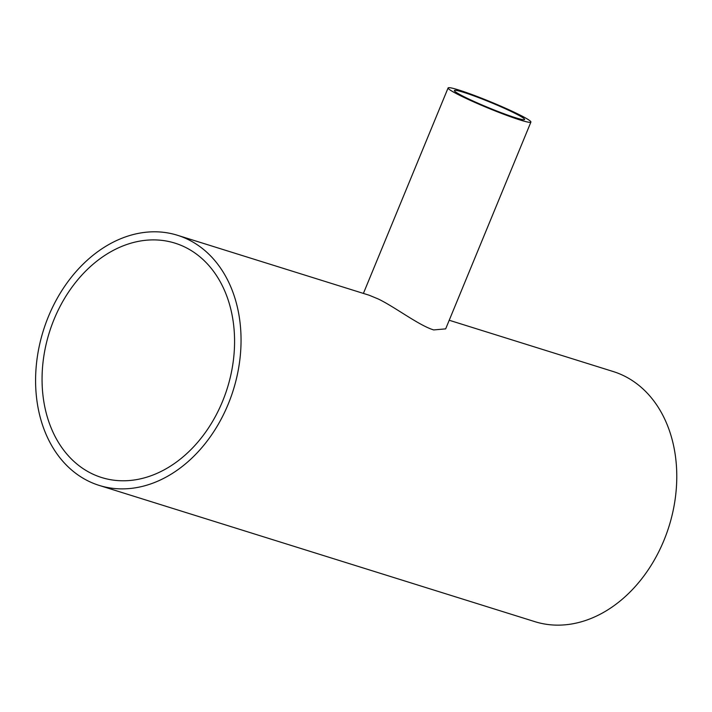 <?xml version="1.0" encoding="UTF-8"?>
<svg xmlns="http://www.w3.org/2000/svg" width="712" height="712" viewBox="0 0 712 712"><rect width="100%" height="100%" fill="white"/><g stroke="black" fill="none" stroke-linecap="round" stroke-linejoin="round"><path stroke-width="1.07" d="M513.085 112.389A37.976 2.848 -157.6 0 1 524.611 119.483A37.976 2.848 -157.6 0 1 488.414 107.645A37.976 2.848 -157.6 0 1 454.389 90.54A37.976 2.848 -157.6 0 1 475.758 96.556A37.976 2.848 -157.6 0 1 513.085 112.389M461.696 96.316A44.785 3.355 22.4 0 0 505.707 114.988A44.785 3.355 22.4 0 0 530.903 122.081A44.785 3.355 22.4 0 0 490.782 101.905A44.785 3.355 22.4 0 0 448.097 87.95A44.785 3.355 22.4 0 0 461.696 96.316M530.903 122.081L445.668 328.873L433.688 329.932C419.021 325.535 394.493 306.694 378.17 298.951L369.119 295.204L177.43 235.263A131.053 99.52 -72.6 0 0 43.334 330.635A131.053 99.52 -72.6 0 0 99.208 485.415A131.053 99.52 -72.6 0 0 228.16 404.256A131.053 99.52 -72.6 0 0 177.43 235.263M449.228 320.258L613.157 371.522A131.053 99.52 107.4 0 1 663.887 540.515A131.053 99.52 107.4 0 1 534.934 621.674L99.208 485.415M54.139 319.19A122.793 93.245 107.4 0 1 174.965 243.139A122.793 93.245 107.4 0 1 227.315 388.165A122.793 93.245 107.4 0 1 101.674 477.538A122.793 93.245 107.4 0 1 54.139 319.19M363.405 293.415L448.097 87.95"/></g></svg>

